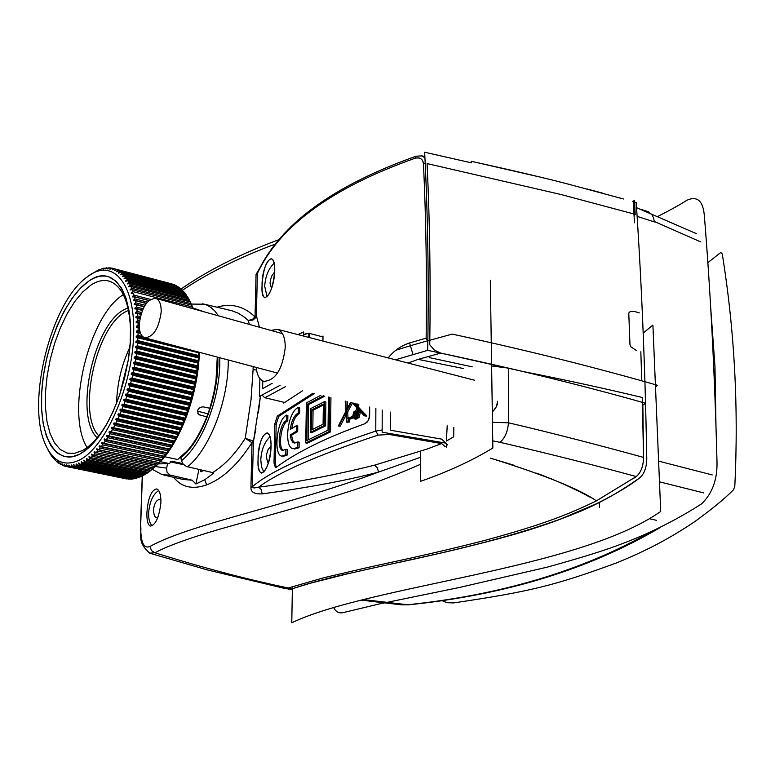 <?xml version="1.0" encoding="UTF-8"?>
<svg xmlns="http://www.w3.org/2000/svg" width="775" height="775" viewBox="0 0 775 775"><rect width="100%" height="100%" fill="white"/><g stroke="black" fill="none" stroke-linecap="round" stroke-linejoin="round"><path stroke-width="1.16" d="M261.262 265.447L256.06 274.447L255.043 316.626L252.466 319.455L248.223 320.424L252.921 320.094L255.614 317.74L254.985 316.868C243.786 306.154 231.134 302.938 217.039 307.22M182.416 290.247C208.049 273.023 239.146 257.571 275.706 243.892M258.375 412.901L260.458 395.851L253.367 441.973L252.66 440.791L245.258 438.292L252.011 442.767L250.935 487.514C250.693 492.048 254.432 494.169 262.144 493.878C308.508 487.591 347.297 480.335 378.491 472.111C290.848 505.135 191.551 523.503 150.108 546.385C143.462 549.31 140.343 541.841 140.73 523.968L142.387 475.85M252.66 440.791L251.962 442.564C237.973 464.564 222.861 478.669 206.605 484.879C192.491 489.79 181.495 487.272 173.629 477.303M146.921 512.498C146.669 520.422 147.831 524.946 150.398 526.08C155.678 524.975 159.185 517.128 160.919 502.549C160.997 494.624 159.563 490.071 156.627 488.909C151.28 490.149 148.035 498.005 146.921 512.498M255.614 317.74L256.37 315.725L257.377 273.507L256.06 274.447M255.043 316.626L256.37 315.725L259.46 327.234L256.37 315.725L257.377 273.507C279.417 226.106 331.991 187.676 415.109 158.236C419.856 156.996 422.646 158.865 423.47 163.864C426.076 219.664 426.967 277.76 426.143 338.171L427.848 341.407M445.199 446.7L441.653 443.591L426.86 449.122L374.509 465.174C334.713 475.114 296.089 482.438 258.647 487.175L253.909 488.017L252.301 486.758C270.611 470.948 311.773 452.397 375.778 431.103L382.162 429.951M409.588 342.947C401.159 345.66 394.039 350.658 388.217 357.924C393.768 350.833 400.888 345.844 409.588 342.947L426.143 338.171L409.588 342.947L412.959 354.485M369.646 415.681L369.694 407.02L369.171 418.597L367.437 421.842L364.938 423.712C326.459 437.497 296.922 452.009 276.326 467.267L275.396 467.509L276.326 467.267C296.922 452.009 326.459 437.497 364.938 423.712L368.261 420.66L369.646 415.681M274.011 463.043L275.396 467.509L274.011 463.043L275.387 463.334L276.191 467.364L275.387 463.334L276.171 424.245L274.805 423.944L274.011 463.043L275.387 463.334L276.171 424.245L274.805 423.944L274.011 463.043M277.353 416.03L274.805 423.944L277.353 416.03L312.935 393.254L277.353 416.03L278.719 416.34L276.171 424.245L278.719 416.34L314.282 393.584L278.719 416.34L277.353 416.03M258.056 459.178C257.91 467.189 259.005 471.83 261.32 473.089C266.368 471.568 269.613 462.801 271.056 446.768C271.056 438.737 269.768 434.087 267.172 432.847C262.076 434.358 259.034 443.135 258.056 459.178C256.603 483.784 270.378 471.578 271.056 446.768C271.531 421.513 257.755 435.279 258.056 459.178M262.047 285.607C261.911 292.495 262.822 296.515 264.769 297.668C269.807 296.069 273.129 287.108 274.738 270.766C274.776 263.868 273.691 259.838 271.473 258.666C266.3 260.235 263.151 269.216 262.047 285.607C260.652 308.944 274.108 294.074 274.738 270.766C275.193 246.808 261.747 263.113 262.047 285.607M302.589 390.745L283.747 403.077L302.589 390.745M283.766 402.225L283.747 403.077L283.766 402.225M321.867 336.631L323.001 336.03L321.867 336.631M322.933 341.058L323.001 336.03L322.933 341.058M415.109 158.236C331.991 187.686 279.417 226.106 257.377 273.507L258.172 271.386C280.773 223.907 333.444 185.506 416.165 156.201L415.109 158.236C420.147 157.199 422.937 159.078 423.47 163.864C426.076 219.664 426.967 277.76 426.143 338.171M492.745 440.83L499.953 442.302C548.584 453.608 594.018 465.019 636.265 476.548L596.44 500.815C578.596 488.725 543.246 474.494 490.381 458.132L513.583 465.126L490.381 458.132C543.769 474.717 579.128 488.938 596.44 500.824L595.403 501.338C569.577 513.825 543.643 524.539 483.978 540.611C429.253 554.658 394.649 561.381 363.707 568.414L324.153 577.656L287.699 588.138L283.863 588.254L207.216 569.887L150.524 553.428M288.3 587.954C273.943 585.125 243.873 578.034 227.143 573.568C203.825 567.358 189.255 563.377 154.932 552.769L149.623 553.147M374.509 465.174L377.406 467.761L378.491 472.111L420.331 457.347M420.35 464.38C374.635 484.317 344.313 493.559 289.918 509.417L219.441 529.257C188.441 538.373 166.945 546.21 154.932 552.769L151.367 550.502L150.108 546.385M442.37 442.418L441.653 443.591L389.244 434.484L378.152 435.104L375.371 436.015C316.965 455.458 278.051 472.508 258.647 487.175L261.349 489.645L262.144 493.878M390.59 412.087L390.561 430.241L441.75 439.134L447.495 444.927M250.935 487.514L252.301 486.758L253.367 441.973L255.905 428.488M408.067 363.049L418.132 359.368L440.772 353.09L434.358 350.097L429.747 344.749C430.697 281.887 429.805 221.505 427.073 163.583L561.488 194.632L633.96 214.016L634.512 222.822M424.923 157.674L421.29 155.746M463.537 368.561L418.132 359.368M633.611 478.369L636.265 476.548C640.925 472.517 643.357 466.143 643.55 457.415L642.262 397.488C605.042 388.546 565.256 379.876 522.912 371.487L440.772 353.09M640.818 351.763L641.787 380.816M636.488 350.571L630.753 346.735L629.968 344.604L628.806 313.991C628.602 311.773 630.656 310.978 634.967 311.627L639.278 312.868M634.037 215.353L633.466 201.025L634.618 200.192L635.18 214.53L634.066 215.808M180.856 457.124L180.895 457.637C201.81 441.702 219.509 393.903 217.785 357.207M163.932 475.075L182.958 479.454L192.161 480.2L169.938 475.027L166.983 472.12L166.625 468.1L155.291 466.54M192.161 480.2L195.872 483.997L204.803 479.735L213.861 472.992L212.699 472.605C224.634 465.136 235.493 453.695 245.258 438.292L251.052 399.387L253.086 369.636L256.515 370.024M232.161 310.833L238.274 313.197L245.084 317.605L248.223 320.424L249.405 324.425M253.144 366.604L253.086 369.636M219.838 357.75L219.78 364.928C218.87 401.828 201.393 445.092 181.447 460.728L183.123 464.06L186.32 466.443L212.699 472.605M181.447 460.728L180.895 457.637M200.706 469.863L200.648 471.704L203.864 470.58M195.872 483.997L198.933 469.456M167.468 464.147L166.625 468.1M170.18 461.861L183.733 464.709M358.602 407.359L358.786 404.376L358.602 407.359L366.391 416.127L364.269 415.787L357.13 408.115L364.269 415.787L364.977 415.797L364.948 415.09L366.352 415.419L366.391 416.127L364.977 415.797L364.948 415.09L366.352 415.419L358.602 407.359L357.198 407.03L364.948 415.09L357.198 407.03L358.602 407.359M358.428 410.343L360.181 412.784L359.261 417.289L355.996 419.207L359.261 417.289L357.856 416.96L354.592 418.887L352.877 417.163L348.266 418.965L347.888 421.736L346.657 422.162L345.766 412.678L338.355 425.979L345.679 411.622L345.214 401.082L345.679 411.622L338.355 425.979L340.254 426.143L345.892 415.39L340.254 426.143L338.869 425.824L345.766 412.678L346.657 422.162L349.283 422.065L346.793 422.172L349.283 422.065L347.888 421.736L348.246 420.961L349.651 421.28L349.661 419.285L353.284 417.87L349.661 419.285L348.266 418.965L348.246 420.961L349.651 421.28L349.283 422.065L349.661 419.285L348.266 418.965L352.877 417.163L354.592 418.887L355.996 419.207L354.592 418.887L357.856 416.96L358.767 412.455L357.856 416.96L359.261 417.289L360.181 412.784L358.767 412.455L357.11 410.043L358.767 412.455L360.181 412.784L358.428 410.343M330.547 431.878L330.935 397.614L330.547 431.878L307.123 443.252L305.747 442.942L306.367 402.923L320.976 395.202L306.367 402.923L305.747 442.942L329.152 431.559L330.547 431.878L307.123 443.252L305.747 442.942L329.152 431.559L330.547 431.878M299.644 413.317C295.788 415.352 293.183 420.418 291.807 428.498C293.183 420.418 295.788 415.352 299.644 413.317L299.731 407.805L298.365 407.495L298.278 413.007L299.644 413.317L299.731 407.805L298.365 407.495L298.278 413.007C294.083 415.4 291.419 420.893 290.286 429.466L296.418 425.659L296.321 431.191L297.697 431.491L297.784 425.959L296.418 425.659L296.321 431.191L297.697 431.491L291.555 435.279L292.679 440.365L294.975 443.126L292.679 440.365L291.555 435.279L290.189 434.978L291.206 439.832L292.853 442.322L294.113 443.019L297.794 441.924L297.697 447.495L292.989 448.744C283.466 447.068 287.632 411.515 298.365 407.495C287.632 411.515 283.466 447.068 292.989 448.744L297.697 447.495L299.073 447.795L299.169 442.225L297.794 441.924L297.697 447.495L299.073 447.795L294.364 449.045L299.073 447.795L299.169 442.225L297.794 441.924L294.113 443.019L292.853 442.322L291.206 439.832L290.189 434.978L296.321 431.191L290.189 434.978L291.555 435.279L297.697 431.491L297.784 425.959L296.418 425.659L290.286 429.466C291.419 420.893 294.083 415.4 298.278 413.007L299.644 413.317M287.767 420.912C281.044 423.208 277.75 448.124 283.476 450.498C277.75 448.124 281.044 423.208 287.767 420.912L287.874 415.448L286.508 415.138L286.411 420.602L287.767 420.912L287.874 415.448L286.508 415.138L286.411 420.602C279.262 423.373 276.346 449.355 282.642 450.42L285.878 449.287L285.772 454.809L281.635 456.117C273.207 454.625 276.927 419.372 286.508 415.138C276.927 419.372 273.207 454.625 281.635 456.117L285.772 454.809L287.147 455.099L287.244 449.577L285.878 449.287L285.772 454.809L287.147 455.099L283.001 456.417L287.147 455.099L287.244 449.577L285.878 449.287L282.642 450.42C276.346 449.355 279.262 423.373 286.411 420.602L287.767 420.912M357.023 410.023L358.505 410.372L357.023 410.023L357.13 408.115L357.023 410.023M357.382 404.027L357.198 407.03L357.382 404.027M356.636 406.362L356.781 403.891L356.636 406.362L353.603 403.116L356.636 406.362M346.222 410.527L350.562 402.38L346.222 410.527L345.815 401.227L346.222 410.527M356.403 409.965L356.529 407.505L352.024 402.729L356.529 407.505L356.403 409.965L353.632 412.135L352.741 416.34L346.638 418.733L346.309 411.583L351.143 402.516L346.309 411.583L347.704 411.903L352.392 403.126L347.704 411.903L348.004 418.19L347.704 411.903L346.309 411.583L346.638 418.733L352.741 416.34L353.632 412.135L356.403 409.965M357.837 411.612L355.318 411.176L353.352 416.107L354.64 418.083L353.352 416.107L354.194 416.301L353.352 416.107L355.318 411.176L356.723 411.506L356.238 411.961L356.723 411.506L355.318 411.176L357.837 411.612L356.665 417.405L354.64 418.083L356.665 417.405L357.837 411.612M355.018 403.455L356.703 405.267L355.018 403.455M347.5 408.115L347.21 401.566L347.5 408.115M357.488 411.263L356.723 411.506L357.488 411.263M355.463 418.054L354.94 417.124L355.463 418.054M357.895 412.319L356.51 412L357.566 413.182L355.735 417.173L355.008 417.144L354.068 414.363L355.415 412.164L356.51 412L357.566 413.182L355.735 417.173L355.008 417.144L354.068 414.363L355.415 412.164L357.885 412.319M356.684 417.386L355.735 417.173L356.684 417.386M358.234 413.337L357.566 413.182L358.234 413.337M356.064 413.714L355.58 415.555L356.374 414.877L355.212 415.226L355.996 415.41L355.212 415.226L355.812 413.695L357.449 414.034L356.045 413.705M329.549 397.284L329.152 431.559L329.549 397.284M307.326 404.211L306.784 440.549L328.019 430.202L328.406 397.003L328.019 430.202L306.784 440.549L307.326 404.211L323.475 395.812L307.326 404.211L308.702 404.521L308.169 439.822L308.702 404.521L324.841 396.141L308.702 404.521L307.326 404.211M325.577 425.882L325.868 401.944L324.493 401.624L310.698 408.609L310.349 432.373L324.192 425.572L325.577 425.882L311.724 432.683L310.349 432.373L310.698 408.609L324.493 401.624L324.192 425.572L325.577 425.882L325.868 401.944L324.493 401.624L324.192 425.572L310.349 432.373L311.724 432.683L325.577 425.882M311.695 409.907L311.405 429.98L323.088 424.225L323.349 404.027L311.695 409.907L313.071 410.227L312.8 429.272L313.071 410.227L323.33 405.015L313.071 410.227L311.695 409.907L311.405 429.98L323.088 424.225L323.349 404.027L311.695 409.907M263.858 472.062L261.495 466.899L260.787 459.778C261.398 449.723 264.469 442.079 269.991 436.858M271.066 445.693L268.121 449.548L266.61 454.237L266.3 457.173L268.218 463.634M267.133 296.815L264.701 286.324C265.35 276.384 268.489 268.683 274.118 263.209M274.708 271.802L271.841 275.803L270.368 280.395L270.068 283.195L271.512 288.639M152.191 525.799C149.643 523.387 148.451 519.066 148.616 512.837C149.594 501.812 152.946 494.373 158.662 490.507M160.929 499.846L159.979 499.342C156.434 499.71 154.235 503.459 153.373 510.589L154.477 516.179L156.085 517.448L158.003 517.061M395.667 563.086C442.031 553.428 511.887 536.281 539.352 526.564C572.89 514.745 599.811 506.094 640.16 477.536C644.461 473.418 646.66 467.083 646.767 458.529C646.679 467.044 644.48 473.38 640.16 477.536C627.789 487.223 609.47 497.763 585.212 509.165C550.202 524.985 486.157 543.081 434.882 554.396C348.847 573.432 319.484 579.438 292.378 588.758L286.363 588.409L292.359 588.758L288.252 589.126L286.401 588.399L292.359 588.758C313.119 582.112 332.252 576.939 349.767 573.268M636.227 202.701C640.063 259.654 642.959 319.31 644.916 381.697C642.959 319.31 640.063 259.654 636.227 202.701L634.696 202.246L636.227 202.701M645.546 403.262L642.853 405.141L645.546 403.262C580.514 384.768 507.906 367.127 427.703 350.348L395.473 359.794L427.703 350.348C507.906 367.127 580.514 384.768 645.546 403.262M372.833 568.085C400.588 561.846 444.792 552.962 496.736 539.216C522.234 532.183 542.955 525.702 558.911 519.763L599.337 502.529L599.492 507.305L599.337 502.529C577.772 512.963 554.813 521.924 530.458 529.422C505.891 537.424 460.205 548.797 431.278 555.21M414.489 558.949L396.79 562.834M539.361 176.913L471.345 161.316L471.413 162.847L424.652 152.22C427.877 215.295 428.895 281.335 427.703 350.348C428.895 281.335 427.877 215.295 424.652 152.22L471.413 162.847L471.345 161.316C511.82 170.258 543.13 177.591 565.256 183.326L623.478 198.981M429.243 357.575L472.266 366.846L429.243 357.575M382.22 410.052L382.153 432.208L446.429 443.232L446.458 447.223L446.429 443.232L382.153 432.208L382.22 410.052M536.726 473.157C557.118 480.849 574.788 488.802 589.717 497.027M649.431 518.717L656.658 520.364L649.431 518.717M655.495 386.802L657.558 385.32C639.007 379.876 596.237 368.154 558.155 358.709C521.401 349.496 473.98 338.733 452.164 334.122C431.433 339.857 416.34 343.654 395.918 350.232C416.33 343.664 431.413 339.857 452.164 334.122C474.038 338.752 521.439 349.496 558.155 358.709C596.198 368.144 638.958 379.866 657.558 385.32L655.495 386.802M495.312 408.57L492.309 412.029L496.446 406.662L497.589 401.276L497.124 405.083M285.258 347.394C282.584 369.326 275.425 380.641 263.8 381.339C259.518 379.769 256.98 375.129 256.186 367.408C256.98 375.129 259.518 379.769 263.8 381.339L264.556 381.523L263.8 381.339C275.425 380.641 282.584 369.326 285.258 347.394C285.2 337.435 282.662 331.419 277.634 329.356C282.662 331.419 285.2 337.435 285.258 347.394M270.853 330.402L277.634 329.356L474.523 380.225L277.634 329.356L270.853 330.402M647.493 211.488L651.93 214.694L653.548 217.93L654.381 221.941L637.118 216.351M633.466 201.025L632.623 201.636M378.152 435.104L375.778 431.103L375.865 408.512L375.778 431.103C311.821 452.387 270.659 470.938 252.301 486.758L253.367 441.973L252.011 442.767M303.732 334.684L308.77 333.25L322.981 336.922M305.98 333.686L303.732 335.042M261.998 394.959L264.575 397.653L284.638 402.428M264.856 397.73L285.558 386.618L264.856 397.73M309.215 333.347L309.157 337.503M280.114 385.291L259.451 396.442L259.867 378.51M297.9 334.587L303.781 331.933L303.713 336.088M208.058 413.821L197.47 411.176M217.262 357.062L216.002 380.457L213.842 392.906L210.713 405.218L209.783 408.241L202.914 406.798C197.751 407.824 196.433 410.459 198.962 414.712L206.78 416.853L207.128 416.33M158.274 463.896L169.473 463.624L171.11 461.319L172.205 461.29L182.706 463.537M160.415 461.687L169.473 463.624M206.78 416.853C201.471 430.619 195.087 441.818 187.627 450.459L177.688 459.517L164.688 456.727M116.55 403.3C117.151 383.693 121.578 364.996 129.842 347.219M87.091 447.514C65.371 413.337 88.621 315.435 123.341 294.645M130.578 329.976C129.347 302.405 122.382 286.169 109.701 281.286C103.85 279.484 97.592 280.744 90.927 285.084L82.663 292.001L74.633 301.688L67.125 313.749L60.411 327.728L54.715 343.112L50.239 359.348L47.139 375.865L45.512 392.092L45.454 407.447L46.955 421.358L49.997 433.312L54.473 442.835L60.266 449.529L67.163 453.075L74.516 453.356L82.402 450.546C91.954 445.238 100.973 434.746 109.469 419.062M80.125 453.956C95.703 444.792 108.917 424.991 119.747 394.552L128.137 360.646C138.347 301.611 116.415 260.904 89.106 280.918C65.72 296.234 44.262 347.21 41.743 391.947C38.895 436.858 56.091 466.967 80.125 453.956M89.396 275.309C114.322 258.153 135.945 285.636 133.581 336.883C131.595 387.907 105.419 446.904 79.815 459.895C64.102 467.335 52.361 461.551 44.611 442.564C26.922 400.743 50.627 305.03 85.26 278.39L89.396 275.309M88.892 275.648L99.161 269.555L98.154 270.456L102.784 268.412L104.082 268.14L102.997 269.177L106.495 267.83L105.371 268.935L108.858 267.792L107.696 268.954L109.953 267.869L111.183 268.024L109.972 269.254L112.239 268.228L113.441 268.528L112.201 269.816L114.477 268.857L115.64 269.303L114.361 270.649L116.647 269.758L117.771 270.359L116.453 271.763L118.74 270.94L119.825 271.676L118.468 273.129L120.755 272.383L121.801 273.265L120.416 274.776L122.692 274.098L123.68 275.115L122.266 276.675L124.533 276.074L125.473 277.237L124.019 278.835L126.277 278.312L127.168 279.61L125.686 281.248L127.923 280.802L128.757 282.236L127.236 283.921L129.464 283.543L130.239 285.103L128.689 286.827L130.888 286.527L131.605 288.213L130.026 289.966L132.196 289.743L132.845 291.555L131.246 293.338L133.387 293.192L133.968 295.12L132.341 296.922L134.453 296.854L134.966 298.898L133.31 300.719L135.383 300.729L135.828 302.88L134.22 303.926L134.153 304.72L136.187 304.798L136.555 307.045L134.928 308.072L134.869 308.905L136.846 309.06L137.146 311.405L135.489 312.393L135.441 313.265L137.378 313.488L137.601 315.919L135.916 316.878L135.887 317.789L137.766 318.079L137.911 320.598L136.206 321.518L136.187 322.458L138.018 322.826L138.086 325.413L136.352 326.294L136.342 327.273L138.115 327.709L138.115 330.363L136.361 331.196L136.342 332.204L138.076 332.707L137.998 335.42L136.226 336.205L136.177 337.232L137.892 337.813L137.737 340.583L135.945 341.31L135.867 342.356L137.562 343.015L137.33 345.824L135.528 346.502L135.422 347.558L137.097 348.285L136.787 351.123L134.966 351.743L134.84 352.819L136.477 353.623L136.1 356.481L134.269 357.043L134.104 358.127L135.732 358.999L135.267 361.877L133.436 362.371L133.242 363.456L134.84 364.395L134.307 367.282L132.457 367.718L132.244 368.803L133.804 369.811L133.203 372.698L131.362 373.066L131.12 374.151L132.651 375.216L131.973 378.093L130.123 378.394L129.861 379.469L131.362 380.603L130.617 383.46L128.766 383.683L128.476 384.749L129.948 385.94L129.144 388.779L127.294 388.924L126.984 389.98L128.408 391.23L127.546 394.029L125.705 394.107L125.366 395.143L126.761 396.451L125.831 399.202L124 399.202L123.642 400.229L124.998 401.576L124.01 404.279L122.188 404.201L121.811 405.209L123.128 406.604L122.092 409.239L120.28 409.093L119.883 410.072L121.162 411.506L120.077 414.073L118.275 413.85L117.858 414.799L119.098 416.282L117.965 418.771L116.182 418.471L115.746 419.391L116.957 420.912L115.775 423.315L114.012 422.937L113.557 423.818L114.729 425.368L113.508 427.684L111.745 427.228L111.3 428.081L112.423 429.66L111.174 431.878L109.382 431.336L108.965 432.159L110.06 433.767L108.771 435.879L106.969 435.25L106.582 436.044L107.628 437.672L106.32 439.667L104.509 438.95L104.141 439.725L105.158 441.363L103.811 443.252L102 442.448L101.661 443.193L102.639 444.84L101.273 446.603L99.452 445.712L100.082 448.086L98.706 449.723L96.875 448.744L97.495 451.089L96.11 452.6L94.279 451.544L94.889 453.85L93.494 455.225L91.673 454.082L92.273 456.359L90.878 457.599L89.067 456.378L89.648 458.616L88.253 459.711L86.451 458.403L87.032 460.602L85.638 461.551L83.855 460.166L84.427 462.317L83.041 463.121L81.268 461.668L81.133 462.171L81.83 463.76L141.854 476.257L142.755 475.569M81.83 463.76L80.455 464.419L140.44 476.887L141.854 476.257M80.455 464.419L78.711 462.888L79.263 464.932L77.907 465.446L137.824 477.875L140.013 476.799M77.907 465.446L76.183 463.847L76.735 465.833L75.398 466.192L135.237 478.582L137.291 477.768M75.398 466.192L73.693 464.525L74.235 466.443L72.927 466.666L132.69 479.018L134.598 478.456M72.927 466.666L71.252 464.923L71.784 466.782L70.506 466.85L130.19 479.183L131.934 478.863M70.506 466.85L68.868 465.048L69.392 466.85L68.142 466.773L129.318 479.008M66.253 466.502L126.742 478.873M154.39 467.451L158.11 464.06C180.12 443.116 198.497 393.719 199.33 352.296M193.246 308.789L191.745 305.156L192.432 306.958L132.845 291.555M172.176 284.057L171.275 283.757M174.559 285.006L114.477 268.857M176.855 286.227L175.45 285.248L116.647 269.758M179.073 287.709L177.63 286.43L118.74 270.94M181.195 289.453L179.732 287.883L120.755 272.383M183.22 291.458L181.747 289.598L122.692 274.098M185.148 293.706L183.675 291.574L124.533 276.074M186.969 296.215L185.506 293.802L126.277 278.312M188.683 298.966L187.23 296.282L127.923 280.802M190.272 301.95L188.848 299.005L129.464 283.543M192.113 306.028L190.359 301.969L130.888 286.527M185.273 306.571L193.091 308.586L192.432 306.958M193.014 308.576L185.593 306.658M198.768 352.15L136.177 337.232M135.945 341.31L198.458 356.626L198.642 352.606M198.458 356.626L198.39 357.653L135.867 342.356M135.528 346.502L198.08 361.731L198.39 357.653M198.08 361.731L197.993 362.778L135.422 347.558M134.966 351.743L197.567 366.904L197.993 362.778M197.567 366.904L197.451 367.951L134.84 352.819M134.269 357.043L196.918 372.116L196.559 371.041L197.451 367.951M196.918 372.116L196.763 373.172L134.104 358.127M133.436 362.371L196.114 377.357L196.211 373.511L196.763 373.172M196.114 377.357L195.939 378.423L133.242 363.456M132.457 367.718L195.184 382.618L194.845 381.678L195.939 378.423M195.184 382.618L194.971 383.683L132.244 368.803M131.362 373.066L194.108 387.868L193.769 386.996L194.971 383.683M194.108 387.868L193.876 388.934L131.12 374.151M130.123 378.394L192.907 393.099L192.568 392.305L193.876 388.934M192.907 393.099L192.646 394.165L129.861 379.469M128.766 383.683L191.57 398.302L191.958 394.775L192.646 394.165M191.57 398.302L191.28 399.358L128.476 384.749M127.294 388.924L190.108 403.455L190.563 400.026L191.28 399.358M190.108 403.455L189.797 404.492L126.984 389.98M125.705 394.107L188.528 408.541L188.18 407.97L189.797 404.492M188.528 408.541L188.189 409.568L125.366 395.143M124 399.202L186.833 413.54L186.484 413.046L188.189 409.568M186.833 413.54L186.475 414.548L123.642 400.229M122.188 404.201L185.022 418.452L186.475 414.548M185.022 418.452L184.644 419.43L121.811 405.209M120.28 409.093L183.113 423.247L184.644 419.43M183.113 423.247L182.716 424.206L119.883 410.072M118.275 413.85L181.098 427.916L182.716 424.206M181.098 427.916L180.682 428.846L117.858 414.799M116.182 418.471L178.996 432.45L180.682 428.846M178.996 432.45L178.56 433.351L115.746 419.391M114.012 422.937L176.807 436.819L178.56 433.351M176.807 436.819L176.351 437.691L113.557 423.818M158.11 464.06L167.361 452.542L176.351 437.691M156.87 465.126L94.027 452.193M90.878 457.599L151.115 470.27L156.531 465.446M88.253 459.711L148.432 472.324L151.047 470.251M85.638 461.551L145.748 474.106L148.287 472.285M83.041 463.121L143.084 475.637L145.516 474.058M84.427 462.317L144.508 474.852M87.032 460.602L147.182 473.186M89.648 458.616L149.866 471.258M92.273 456.359L152.539 469.059M153.789 467.955L93.494 455.225M94.889 453.85L155.213 466.618M156.453 465.387L96.11 452.6M97.495 451.089L157.868 463.915M159.098 462.578L98.706 449.723M100.082 448.086L160.502 460.98M161.713 459.527L101.273 446.603M102.639 444.84L163.099 457.802M164.29 456.252L103.811 443.252M105.158 441.363L165.656 454.402M166.828 452.745L106.32 439.667M107.628 437.672L168.165 450.788M169.318 449.035L108.771 435.879M110.06 433.767L170.626 446.962M171.75 445.112L111.174 431.878M112.423 429.66L173.019 442.942M174.104 441.004L113.508 427.684M114.729 425.368L175.334 438.737M176.39 436.722L115.775 423.315M116.957 420.912L177.582 434.358M178.599 432.266L117.965 418.771M119.098 416.282L179.742 429.825M180.72 427.655L120.077 414.073M121.162 411.506L181.815 425.136M182.745 422.908L122.092 409.239M123.128 406.604L183.782 420.321M184.663 418.035L124.01 404.279M124.998 401.576L185.651 415.39M186.484 413.046L125.831 399.202M126.761 396.451L187.405 410.353M188.18 407.97L127.546 394.029M128.408 391.23L189.042 405.228M189.768 402.806L129.144 388.779M129.948 385.94L190.563 400.026M191.231 397.585L130.617 383.46M131.362 380.603L191.958 394.775M192.568 392.305L131.973 378.093M132.651 375.216L193.227 389.476M193.769 386.996L133.203 372.698M133.804 369.811L194.36 384.158M194.845 381.678L134.307 367.282M134.84 364.395L195.358 378.83M195.775 376.35L135.267 361.877M135.732 358.999L196.211 373.511M196.559 371.041L136.1 356.481M136.477 353.623L196.928 368.222M197.208 365.771L136.787 351.123M137.097 348.285L197.489 362.971M197.712 360.54L137.33 345.824M137.562 343.015L197.916 357.779M198.061 355.376L137.737 340.583M137.892 337.813L198.187 352.654M142.648 336.573L137.998 335.42M138.076 332.707L140.537 333.318M139.762 330.77L138.115 330.363M138.115 327.709L139.345 328.019M139.238 325.703L138.086 325.413M138.018 322.826L139.316 323.156M139.529 321.005L137.911 320.598M137.766 318.079L139.907 318.622M140.343 316.617L137.601 315.919M137.378 313.488L140.943 314.388M141.554 312.519L137.146 311.405M136.846 309.06L142.338 310.455M143.113 308.721L136.555 307.045M136.187 304.798L144.092 306.813M145.032 305.224L135.828 302.88M135.383 300.729L146.223 303.5M147.376 302.085L134.966 298.898M134.453 296.854L148.897 300.564M150.476 299.373L133.968 295.12M133.387 293.192L131.333 292.65M132.196 289.743L191.745 305.156M191.115 303.645L131.605 288.213M189.672 300.555L130.239 285.103M188.102 297.707L128.757 282.236M186.436 295.091L127.168 279.61M184.663 292.727L125.473 277.237M182.784 290.615L123.68 275.115M180.817 288.765L121.801 273.265M178.763 287.176L119.825 271.676M176.623 285.849L117.771 270.359M174.414 284.783L115.64 269.303M172.137 283.989L113.441 268.528M112.142 268.276L111.183 268.024M109.682 268.005L108.858 267.792M107.192 268.014L106.495 267.83M104.654 268.286L104.082 268.14M68.142 466.773L66.534 464.913L67.057 466.637L65.836 466.414L64.267 464.496L64.78 466.153L63.598 465.785L62.078 463.808L62.581 465.397L59.956 462.859L60.46 464.37L57.922 461.658L58.416 463.092L57.36 462.297L51.935 456.533L48.157 450.207M79.263 464.932L139.219 477.381M76.735 465.833L136.613 478.243M74.235 466.443L134.036 478.824M71.784 466.782L131.517 479.134M69.392 466.85L129.047 479.173M67.057 466.637L126.625 478.94M64.78 466.153L65.797 466.356M62.581 465.397L63.453 465.572M60.46 464.37L61.196 464.525M58.416 463.092L59.036 463.218M56.468 461.551L56.962 461.648M80.116 453.995L88.747 447.766L97.33 438.427L105.516 426.308L112.976 411.835L119.418 395.579L124.562 378.171L128.214 360.317L130.219 342.724L130.51 326.101L129.096 311.085L126.054 298.259L121.51 288.077L115.678 280.87L108.791 276.859C102.658 274.97 96.09 276.307 89.106 280.879L80.464 288.145L72.075 298.298L64.238 310.93L57.224 325.558L51.276 341.649L46.607 358.631L43.361 375.904L41.676 392.867L41.598 408.919L43.168 423.47L46.345 435.967L51.024 445.925L57.069 452.92L64.277 456.63L71.93 456.911L80.116 453.995M640.208 269.138C643.424 329.588 645.614 392.712 646.767 458.529C645.623 393.661 643.492 331.39 640.344 271.725M654.333 221.485L700.445 241.8M650.351 532.173C581.899 570.846 500.941 595.055 407.466 604.771L401.615 604.849L408.425 604.829L363.281 599.588M703.623 492.881L659.477 481.827M712.215 474.93L658.614 461.135M707.827 262.667L720.789 252.495L722.261 253.968C734.487 329.821 738.672 407.204 734.807 486.138L733.557 489.722C724.964 498.47 711.876 509.223 694.293 521.962C669.939 538.189 648.665 549.678 617.336 562.611C554.59 585.638 530.391 591.509 453.695 602.911L447.097 602.698L441.547 600.48M378.801 566.767L365.548 569.702M350 573.209L307.442 583.953M333.705 607.571C335.846 611.95 339.082 613.606 343.393 612.55L379.324 603.948L459.759 587.402L547.324 567.126C574.101 559.705 594.842 553.437 609.528 548.322C642.833 536.755 673.514 521.933 701.578 503.857C712.351 493.481 717.495 479.367 716.991 461.542C714.686 372.804 710.481 291.042 704.398 216.264C703.206 200.909 697.355 195.581 686.844 200.279C680.712 204.309 671.131 209.638 658.111 216.264M643.521 455.816L642.853 405.141M642.262 397.488C605.042 388.546 565.256 379.876 522.912 371.487L508.7 368.164L491.612 365.945M636.265 476.548C640.925 472.527 643.357 466.153 643.55 457.415C611.475 448.502 553.069 433.109 508.458 422.792L492.464 422.317M453.83 427.422L453.666 436.8L446.41 441.052L447.204 425.814M292.398 586.559L291.778 622.78C369.946 585.377 578.014 569.548 660.717 511.461L652.908 325.064L643.182 333.105M420.312 451.408L420.408 481.372C447.582 471.936 471.733 460.815 492.852 448.028L490.323 280.221M604.122 193.556L587.169 189.003M569.538 184.421L556.498 181.127M536.697 473.147C557.051 480.82 574.692 488.763 589.63 496.978M643.55 457.415L643.395 447.65M139.267 324.037C141.651 307.326 147.211 298.782 155.93 298.404C159.553 300.002 161.297 304.527 161.181 311.957C158.797 328.716 153.266 337.309 144.576 337.745C140.876 336.137 139.112 331.564 139.267 324.037M140.73 523.968L140.566 524.501C142.183 535.564 136.487 541.425 149.749 553.195M389.961 433.341L389.244 434.484M425.194 163.486L423.47 163.864M170.5 475.201L162.246 474.688L152.229 469.33M204.803 479.735L206.605 484.879M202.692 303.781L206.722 305.03L211.023 307.52L214.966 311.124L218.482 315.822M228.296 359.997L228.218 364.463C227.298 403.746 208.804 449.839 187.521 466.841M192.839 307.946L203.825 311.734M308.77 333.25L308.712 337.387M272.141 383.363L262.618 388.643L262.793 380.942M197.848 413.472L200.008 415.168M172.205 461.29L170.277 461.784M128.485 310.271L124.852 312.16C95.538 328.145 77.287 414.044 98.735 435.792M127.943 307.791L123.341 310.077C92.864 326.74 74.293 416.553 97.137 437.778M82.218 462.394L81.133 462.171M84.921 460.96L83.69 460.699M87.672 459.265L86.267 458.965M90.472 457.308L88.854 456.969M93.31 455.099L91.44 454.712M159.146 462.743L96.594 449.432M161.743 459.817L99.142 446.429M164.3 456.649L101.661 443.193M166.828 453.259L104.141 439.725M169.299 449.665L106.582 436.044M171.721 445.858L108.965 432.159M174.075 441.866L111.3 428.081M136.226 336.205L171.411 344.875M140.507 333.231L136.342 332.204M136.361 331.196L140.12 332.126M136.352 326.294L139.277 327.021M136.206 321.518L139.384 322.313M135.916 316.878L140.042 317.915M135.489 312.393L141.118 313.817M134.928 308.072L142.532 310M134.22 303.926L144.276 306.483M133.387 299.964L146.378 303.287M132.428 296.205L149.013 300.468M130.123 289.317L131.895 289.782M128.795 286.217L130.336 286.614M127.352 283.35L128.698 283.698M125.802 280.724L126.974 281.025M124.145 278.341L125.182 278.613M122.392 276.21L123.302 276.452M120.542 274.35L121.346 274.563M118.604 272.742L119.311 272.926M116.589 271.405L117.209 271.56M114.497 270.33L115.039 270.475M112.327 269.526L112.811 269.652M79.544 463.566L78.595 463.363M76.928 464.457L76.086 464.283M74.361 465.087L73.615 464.932M71.852 465.446L71.193 465.31M69.392 465.533L68.82 465.407M67.008 465.339L66.505 465.242M508.7 368.164L508.458 422.792C507.722 431.723 504.893 438.224 499.953 442.302M279.32 239.494C240.376 253.968 207.603 270.494 180.982 289.075M140.566 524.326L142.242 475.957M424.865 156.511L421.968 155.882L416.165 156.201M217.3 357.072C217.736 386.221 210.916 413.046 196.86 437.565M191.299 304.081L204.455 304.207L232.19 310.843M648.307 211.759L640.508 209.211M68.655 453.394L67.163 453.075M636.556 207.661L696.367 233.643M288.688 589.203L292.34 589.833M361.131 600.131L401.615 604.849M408.425 604.829C505.397 594.9 589.194 569.208 659.825 527.756M716.003 427.442L714.976 366.527L710.597 306.309M155.93 298.404L282.449 333.637M145.187 337.91L277.547 373.085"/></g></svg>
